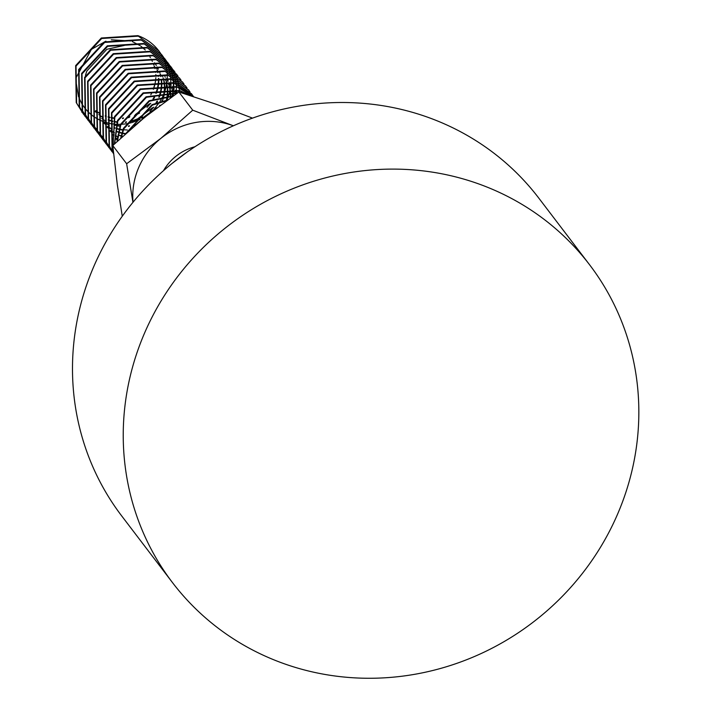 <?xml version="1.0" encoding="UTF-8"?>
<svg xmlns="http://www.w3.org/2000/svg" width="713" height="713" viewBox="0 0 713 713"><rect width="100%" height="100%" fill="white"/><g stroke="black" fill="none" stroke-linecap="round" stroke-linejoin="round"><path stroke-width="1.07" d="M163.473 170.71A49.161 46.889 -37.3 0 1 194.89 146.771M233.392 125.782L232.572 125.488A73.68 70.266 -37.3 0 1 233.383 125.782M232.572 125.488L192.733 110.185L160.799 138.429A73.68 70.266 -37.3 0 1 232.572 125.488M133.019 202.242A73.68 70.266 -37.3 0 1 160.799 138.429L126.638 163.74L132.939 202.349M122.271 216.235L117.324 184.694L112.761 145.541L126.638 163.74M112.761 145.541L144.694 117.297L178.856 91.977L216.467 104.356L252.509 118.126M178.856 91.977L192.733 110.185M589.598 264.79L538.85 198.187A262.197 250.058 142.7 0 0 299.308 106.005A262.197 250.058 142.7 0 0 91.594 271.76A262.197 250.058 142.7 0 0 121.736 515.98L172.475 582.583A262.197 250.058 -37.3 0 1 142.342 338.363A262.197 250.058 -37.3 0 1 350.056 172.608A262.197 250.058 -37.3 0 1 589.598 264.79A262.197 250.058 -37.3 0 1 532.584 622.592A262.197 250.058 -37.3 0 1 172.475 582.583M150.808 94.829L151.664 93.26M153.455 89.25L154.766 85.07M154.899 84.508L155.577 80.738M155.639 80.221L155.835 77.69M155.862 76.22L155.826 74.598M155.648 72.396L155.568 71.701M155.042 68.698L154.445 66.362M154.026 65.043L153.607 63.903M98.029 112.44L99.446 113.331M105.301 116.192L106.175 116.513M108.118 117.146L109.847 117.609M111.166 117.912L113.813 118.367M122.476 118.59L123.197 118.518M127.556 117.823L129.329 117.395M134.472 115.649L139.579 113.082M146.994 107.431L150.782 103.225M153.794 98.751L154.65 97.173M156.441 93.162L157.751 88.991M157.885 88.43L158.562 84.66M158.625 84.143L158.847 80.622M158.847 80.132L158.812 78.519M158.634 76.318L158.553 75.623M158.028 72.61L157.43 70.284M157.012 68.965L156.593 67.815M101.014 116.362L102.431 117.253M108.287 120.105L109.16 120.435M109.606 120.586L112.832 121.531M114.151 121.834L116.798 122.288M125.461 122.511L126.183 122.44M130.541 121.745L132.324 121.317M133.233 121.058L142.564 117.003M149.98 111.353L153.767 107.146M156.78 102.672L157.644 101.094M159.427 97.084L160.737 92.913M160.871 92.351L161.548 88.581M161.61 88.055L161.833 84.544M161.833 84.054L161.673 80.703M161.628 80.239L161.539 79.535M161.013 76.532L160.416 74.205M159.997 72.886L159.578 71.737M111.273 124.026L112.146 124.347M114.089 124.98L115.818 125.452M117.137 125.755L119.784 126.21M128.456 126.433L129.169 126.361M133.527 125.666L135.105 125.292M162.412 101.005L163.723 96.834M163.856 96.264L164.534 92.494M164.596 91.977L164.819 88.465M164.819 87.975L164.658 84.624M164.614 84.152L164.097 80.908M114.258 127.948L115.132 128.269M117.075 128.901L118.804 129.374M120.123 129.668L122.77 130.131M166.842 100.185L167.519 96.415M167.582 95.898L167.805 92.387M167.805 91.897L167.644 88.546M167.6 88.073L167.083 84.829M109.971 128.117L111.388 129.008M117.244 131.869L118.117 132.19M120.06 132.823L121.789 133.286M123.108 133.589L125.23 133.973M170.746 97.619L170.79 96.3M170.79 95.818L170.63 92.467M170.585 91.995L170.068 88.751M169.97 88.296L169.106 85.097M168.954 84.642L168.535 83.501M112.966 132.039L114.374 132.93M118.082 134.882L121.103 136.112M121.549 136.263L122.395 136.539M173.544 95.658L173.054 92.672M172.956 92.209L172.359 89.883M171.94 88.564L171.53 87.414M115.952 135.96L117.36 136.851M175.487 94.303L175.345 93.804M174.926 92.485L174.516 91.335M116.059 138.964L117.11 139.989M177.332 92.94L175.425 90.248L177.261 92.922M154.561 85.105L153.304 89.285M151.593 93.269L150.773 94.847M154.231 66.238L154.516 67.539L154.16 66.193M153.803 65.008L153.348 63.707M152.377 61.363L151.245 59.117M150.381 57.646L149.971 56.987M95.809 110.64L96.3 111.005M97.931 112.128L99.472 113.082M105.266 115.827L106.246 116.174M108.109 116.763L109.954 117.235M111.192 117.502L113.964 117.948M122.689 118.046L123.509 117.957M127.903 117.173L129.873 116.647M135.283 114.641L149.605 103.733M152.947 99.062L153.937 97.333M155.817 93.314L157.225 89.072M157.377 88.501L158.117 84.687M158.188 84.17L158.464 80.622M158.473 80.132L158.455 78.403M158.313 76.3L158.224 75.48M157.751 72.583L157.145 70.115M156.789 68.929L156.334 67.628M124.427 45.4L106.852 49.295L86.843 71.033L85.444 75.373M94.998 111.255L96.21 112.413M98.804 114.561L99.294 114.927M100.916 116.05L102.458 117.003M108.251 119.748L109.232 120.096M109.686 120.247L112.939 121.157M114.178 121.424L116.95 121.87M125.675 121.968L126.495 121.87M130.889 121.085L132.859 120.568M133.812 120.274L137.707 118.813L152.591 107.654M155.933 102.984L156.922 101.255M158.803 97.235L160.211 92.993M160.363 92.423L161.102 88.608M161.174 88.091L161.45 84.544M161.459 84.054L161.343 80.685M161.298 80.213L161.209 79.401M160.737 76.505L160.131 74.027M159.774 72.851L159.32 71.55M158.348 69.206L157.216 66.951M156.361 65.48L154.516 62.815M101.79 118.483L102.28 118.848M103.902 119.971L105.444 120.925M111.237 123.67L112.217 124.017M114.08 124.597L115.925 125.078M117.164 125.345L119.936 125.791M128.661 125.889L129.481 125.791M133.875 125.007L135.844 124.49M159.623 105.693L159.908 105.176M161.789 101.157L162.074 100.426M163.348 96.344L164.088 92.53M164.159 92.004L164.436 88.465M164.445 87.975L164.329 84.606M164.284 84.134L163.821 80.881M163.723 80.417L163.117 77.949M162.76 76.772L162.306 75.471M104.775 122.404L105.266 122.77M106.888 123.884L108.429 124.837M114.232 127.582L115.203 127.939M117.066 128.518L118.911 129M120.149 129.267L122.921 129.704M123.447 129.766L127.369 129.998M166.334 100.257L167.083 96.451M167.145 95.925L167.421 92.387M167.43 91.897L167.314 88.528M167.27 88.055L166.806 84.802M166.708 84.339L166.102 81.87M165.746 80.694L165.291 79.393M103.964 123.019L105.168 124.169M107.761 126.317L108.251 126.682M109.873 127.805L111.415 128.759M117.217 131.504L118.189 131.852M118.643 132.003L121.896 132.912M123.144 133.179L125.648 133.589M170.327 97.922L170.407 96.308M170.416 95.809L170.3 92.449M170.255 91.977L169.792 88.724M169.694 88.26L169.088 85.792M168.731 84.606L168.277 83.305M167.305 80.961L166.174 78.715M165.318 77.245L164.899 76.585M106.95 126.932L108.153 128.09M110.747 130.238L111.237 130.604M112.859 131.727L114.401 132.68M120.203 135.425L121.174 135.773M121.629 135.925L122.698 136.263M173.241 95.863L172.778 92.637M172.689 92.182L172.074 89.713M171.717 88.528L171.263 87.227M170.291 84.883L169.159 82.637M168.304 81.157L167.885 80.507M109.936 130.853L111.139 132.012M113.732 134.16L114.223 134.525M115.845 135.648L117.395 136.602M175.282 94.446L175.068 93.626M174.703 92.449L174.248 91.148M173.286 88.804L172.145 86.549M171.289 85.079L170.87 84.428M112.921 134.775L114.133 135.933M116.718 138.081L117.208 138.447M176.271 92.717L175.14 90.471M174.275 89L173.856 88.35M115.907 138.696L117.119 139.846M187.047 152.101L172.243 163.295M156.958 107.699L155.06 108.554L135.523 124.927M167.216 100.141L152.074 104.633L126.049 133.224M173.206 95.89L149.088 100.72L123.438 128.322L120.729 138.072M177.43 92.957L146.103 96.799L120.452 124.401L117.057 141.477M189.391 95.239L179.738 90.524L143.117 92.877L117.467 120.479L114.392 143.999M192.724 96.308L176.753 86.603L140.131 88.956L114.481 116.567L112.993 147.885M193.615 96.594L173.767 82.69L137.146 85.034L111.495 112.645L112.066 149.623L113.447 152.502M191.539 93.849L170.781 78.769L134.16 81.122L108.51 108.724L109.08 145.702L113.572 153.687M188.553 89.927L167.796 74.847L131.165 77.2L105.524 104.802L106.085 141.78L113.198 153.143M185.567 86.006L164.81 70.926L128.18 73.279L102.538 100.881L103.1 137.859L110.212 149.222M182.581 82.084L161.815 67.004L125.194 69.357L99.553 96.968L100.114 133.937L107.226 145.309M107.422 145.541L108.875 147.145M179.596 78.163L158.83 63.092L122.208 65.436L96.558 93.047L97.128 130.024L104.241 141.388M104.437 141.62L105.889 143.224M176.61 74.25L155.844 59.17L119.223 61.523L93.572 89.125L94.143 126.103L101.255 137.466M101.451 137.698L102.904 139.311M173.624 70.329L152.858 55.249L116.237 57.601L90.587 85.203L91.157 122.181L98.269 133.545M98.465 133.786L99.918 135.39M179.382 92.137L179.337 90.756M179.319 90.382L179.106 87.842M179.061 87.485L178.705 85.052M178.642 84.704L178.143 82.378M178.063 82.048L177.448 79.811M177.35 79.499L176.61 77.352M176.494 77.049L175.648 74.981M175.523 74.696L174.569 72.708M174.427 72.432L173.375 70.516M173.214 70.248L172.065 68.421M171.886 68.163L170.452 66.157L149.873 51.327L113.251 53.68L87.601 81.282L88.171 118.26L95.284 129.623M95.48 129.864L96.932 131.468M97.146 131.691L98.688 133.224M98.911 133.447L100.551 134.909M176.147 93.849L176.218 93.127M176.254 92.717L176.396 89.9M176.405 89.508L176.352 86.834M176.334 86.46L176.12 83.92M176.075 83.564L175.719 81.13M175.656 80.792L175.157 78.457M175.077 78.127L174.462 75.89M174.364 75.578L173.624 73.43M173.509 73.127L172.662 71.059M172.537 70.774L171.583 68.787M171.441 68.51L170.389 66.603M170.229 66.336L169.079 64.5M168.901 64.241L167.466 62.236L146.887 47.406L110.265 49.758L84.615 77.369L85.186 114.338L92.298 125.711M92.494 125.943L93.947 127.547M94.161 127.77L95.702 129.311M95.925 129.525L97.565 130.987M171.913 96.799L172.038 96.317M172.145 95.845L172.796 92.645M172.867 92.2L173.232 89.214M173.268 88.795L173.411 85.979M173.411 85.587L173.366 82.913M173.348 82.548L173.134 79.999M173.09 79.642L172.733 77.209M172.671 76.87L172.172 74.535M172.091 74.214L171.477 71.968M171.378 71.657L170.639 69.509M170.523 69.206L169.676 67.138M169.551 66.853L168.598 64.865M168.455 64.589L167.403 62.682M167.243 62.414L166.084 60.578M165.915 60.329L164.48 58.323L143.901 43.493L107.28 45.837L81.63 73.448L82.2 110.426L89.303 121.789M89.508 122.021L90.961 123.625M91.175 123.857L92.717 125.39M92.94 125.604L94.579 127.066M161.682 54.651L140.916 39.572L104.294 41.924L78.644 69.526L79.214 106.504L86.318 117.868M86.523 118.1L87.975 119.713M88.189 119.936L89.731 121.468M160.14 52.717L158.776 50.828A49.161 46.889 -37.3 0 0 137.93 35.65L101.308 38.003L75.658 65.605L76.229 102.583L83.332 113.946M83.537 114.187L84.99 115.791M85.203 116.014L86.745 117.547M76.318 77.298L91.442 49.331L105.916 41.176M111.273 39.803L130.631 40.98M132.226 41.532L140.069 45.614M140.871 46.185L145.265 49.99M153.58 63.876L153.919 65.035M158.776 50.828A49.161 46.889 -37.3 0 1 160.095 52.664M160.273 52.922A49.161 46.889 -37.3 0 1 161.45 54.758M161.61 55.026A49.161 46.889 -37.3 0 1 162.689 56.942L161.646 55.061M162.831 57.218A49.161 46.889 -37.3 0 1 163.812 59.206L162.858 57.236M163.954 59.5L164.739 61.505M164.846 61.799L165.505 63.885M165.594 64.197L166.156 66.389M166.227 66.71L166.673 69.018M166.726 69.357L167.047 71.772M167.074 72.129L167.243 74.66M167.261 75.034L167.261 77.699M167.243 78.091L167.056 80.917M167.011 81.327L166.584 84.33M166.503 84.767L165.799 87.993M165.666 88.474L164.578 91.977M164.391 92.512L162.751 96.433M162.466 97.03L159.881 101.665M159.4 102.414L154.204 108.973M152.823 110.39L141.878 118.483M140.105 119.41L132.217 122.493M131.352 122.734L126.067 123.848M125.39 123.946L121.05 124.329M120.47 124.347L116.674 124.312M116.157 124.276L112.725 123.928M112.253 123.866L109.098 123.269M108.661 123.171L105.711 122.369M105.31 122.244L102.529 121.255M102.146 121.103L99.508 119.936M99.143 119.757L96.612 118.385M96.255 118.18L93.804 116.593M93.465 116.353L91.05 114.499M90.711 114.214L88.296 112.003M87.949 111.656L85.462 108.902M85.097 108.456L82.423 104.704M82.022 104.053L79 98.037M78.546 96.852L75.997 81.861M161.486 54.794L160.318 52.976M158.883 50.971L138.304 36.14L101.683 38.493L76.033 66.095L76.603 103.073L83.51 114.205M83.706 114.437L85.15 116.05M85.355 116.281L86.888 117.823M87.12 118.037L88.742 119.508M166.985 100.168L168.42 96.362M168.589 95.854L169.534 92.414M169.649 91.941L170.247 88.768M170.318 88.332L170.657 85.364M170.683 84.954L170.799 82.155M170.808 81.772L170.737 79.116M170.71 78.742L170.478 76.211M170.434 75.863L170.059 73.439M169.988 73.1L169.48 70.783M169.4 70.453L168.758 68.234M168.66 67.922L167.911 65.783M167.796 65.48L166.94 63.421M166.806 63.136L165.844 61.158M165.692 60.881L164.632 58.983M164.471 58.716L163.304 56.897M163.134 56.639L161.869 54.892L141.29 40.062L104.668 42.415L79.018 70.017L79.589 106.995L86.496 118.126M86.692 118.358L88.136 119.971M88.35 120.203L89.874 121.745M90.105 121.959L91.727 123.429M172.635 95.863L173.241 92.69M173.304 92.253L173.642 89.285M173.669 88.875L173.785 86.077M173.794 85.685L173.722 83.038M173.696 82.663L173.464 80.132M173.419 79.776L173.045 77.361M172.983 77.022L172.466 74.705M172.386 74.375L171.753 72.147M171.646 71.835L170.897 69.696M170.781 69.402L169.926 67.343M169.792 67.058L168.829 65.079M168.678 64.803L167.617 62.904M167.457 62.637L166.289 60.81M166.12 60.56L164.855 58.814L144.276 43.983L107.654 46.327L82.004 73.938L82.574 110.916L89.481 122.039M89.678 122.279L91.121 123.893M91.335 124.115L92.859 125.666M93.091 125.88L94.713 127.351M94.954 127.556L96.674 128.955M169.106 64.482L167.84 62.726L147.261 47.896L110.64 50.249L84.99 77.86L85.56 114.829L92.467 125.96M92.663 126.201L94.107 127.814M94.321 128.037L95.854 129.579M96.077 129.802L97.699 131.272M97.939 131.477L99.668 132.876M172.091 68.395L170.826 66.648L150.247 51.817L113.625 54.17L87.975 81.772L88.546 118.75L95.453 129.882M95.658 130.114L97.093 131.736M97.307 131.958L98.84 133.5M99.062 133.714L100.685 135.194M100.925 135.399L102.654 136.798M175.077 72.316L173.812 70.569L153.233 55.739L116.611 58.092L90.961 85.694L91.531 122.672L98.439 133.803M98.644 134.035L100.078 135.648M100.292 135.88L101.825 137.422M102.048 137.636L103.67 139.106M178.063 76.238L176.797 74.491L156.218 59.66L119.597 62.013L93.947 89.615L94.517 126.593L101.424 137.725M101.629 137.957L103.064 139.57M103.278 139.801L104.811 141.343M105.034 141.557L106.665 143.028M181.049 80.159L179.783 78.412L159.204 63.582L122.583 65.926L96.932 93.537L97.503 130.515L104.41 141.637M104.615 141.878L106.05 143.491M106.264 143.714L107.797 145.265M108.02 145.479L109.65 146.949M184.034 84.081L182.769 82.325L162.19 67.494L125.568 69.847L99.918 97.458L100.488 134.427L107.396 145.559M107.601 145.8L109.036 147.413M109.249 147.636L110.782 149.177M187.02 87.993L185.754 86.246L165.175 71.416L128.554 73.769L102.904 101.371L103.474 138.349L110.39 149.48M110.586 149.712L112.021 151.334M112.235 151.557L113.483 152.823M190.006 91.915L188.74 90.168L168.17 75.337L131.54 77.69L105.898 105.292L106.46 142.27L113.376 153.402M192.991 95.836L191.726 94.089L171.156 79.259L134.525 81.612L108.884 109.214L109.445 146.192L113.563 153.625M193.579 96.576L174.141 83.18L137.52 85.524L111.87 113.135L112.44 150.113L113.42 152.208M192.492 96.228L177.127 87.093L140.506 89.446L114.855 117.057L112.859 146.504M188.562 94.981L180.113 91.014L143.491 93.367L117.841 120.969L114.677 143.723M176.976 93.278L146.477 97.289L120.827 124.891L117.458 141.112M172.573 96.335L149.463 101.21L123.812 128.812L121.29 137.556M166.272 100.818L152.448 105.123L126.905 132.466M154.739 109.383L137.645 123.126M181.993 155.737L177.145 159.4M191.726 94.089L191.36 93.599M188.74 90.168L188.366 89.678M112.03 151.717L111.656 151.227M185.754 86.246L185.38 85.756M109.036 147.796L108.67 147.306M182.769 82.334L182.394 81.843M106.05 143.874L105.684 143.384M179.783 78.412L179.409 77.922M103.064 139.953L102.69 139.463M176.797 74.491L176.423 74M100.078 136.04L99.704 135.55M173.812 70.569L173.437 70.079M97.093 132.119L96.718 131.629M170.826 66.648L170.452 66.157M94.107 128.197L93.733 127.707M167.84 62.735L167.466 62.245M91.121 124.276L90.747 123.786M164.855 58.814L164.48 58.323M88.136 120.354L87.761 119.864M161.869 54.892L161.494 54.402M85.15 116.442L84.776 115.952M82.164 112.52L81.79 112.03"/></g></svg>
